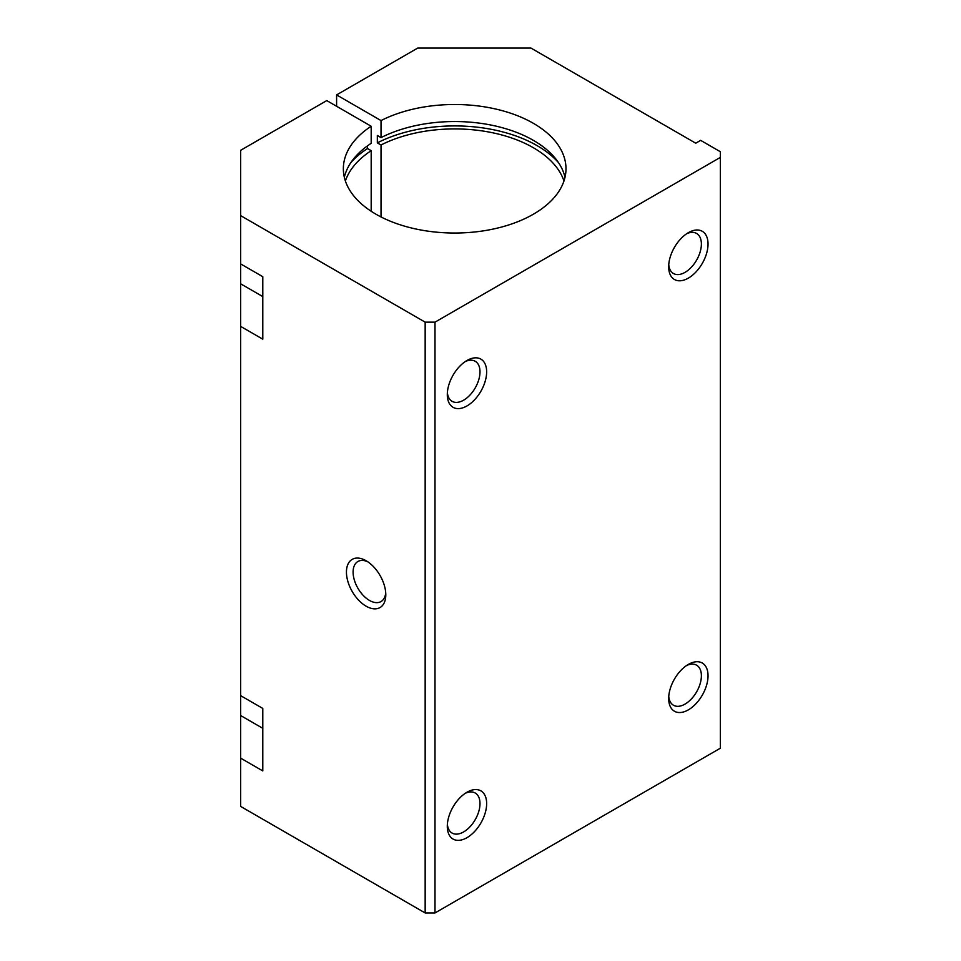 <?xml version="1.0" encoding="UTF-8"?>
<svg xmlns="http://www.w3.org/2000/svg" width="961" height="961" viewBox="0 0 961 961"><rect width="100%" height="100%" fill="white"/><g stroke="black" fill="none" stroke-linecap="round" stroke-linejoin="round"><path stroke-width="1.44" d="M688.352 709.867A27.833 16.073 -60 0 1 668.676 698.503A27.833 16.073 -60 0 1 688.352 664.411A27.833 16.073 -60 0 1 708.041 675.775A27.833 16.073 -60 0 1 688.352 709.867M466.974 837.68A27.833 16.073 -60 0 1 447.297 826.316A27.833 16.073 -60 0 1 466.974 792.236A27.833 16.073 -60 0 1 486.65 803.6A27.833 16.073 -60 0 1 466.974 837.68M336.602 94.911L381.024 120.569A111.32 64.267 180 0 1 500.465 110.191A111.32 64.267 180 0 1 565.993 168.764A111.32 64.267 180 0 1 454.673 233.03A111.32 64.267 180 0 1 343.353 168.764A111.32 64.267 180 0 1 371.186 126.251L326.764 100.593L240.658 150.3L240.658 215.636L425.158 322.151L434.997 322.151L434.997 912.95L720.342 748.211L720.342 151.718L700.653 140.366L695.74 143.201L530.928 48.05L417.771 48.05L336.602 94.911L336.602 106.275M434.997 322.151L720.342 157.4M688.352 278.125A27.833 16.073 -60 0 1 668.676 266.762A27.833 16.073 -60 0 1 688.352 232.67A27.833 16.073 -60 0 1 708.041 244.034A27.833 16.073 -60 0 1 688.352 278.125M466.974 405.938A27.833 16.073 -60 0 1 447.297 394.575A27.833 16.073 -60 0 1 466.974 360.495A27.833 16.073 -60 0 1 486.65 371.847A27.833 16.073 -60 0 1 466.974 405.938M686.61 665.517A23.124 13.346 -60 0 1 696.593 665.192A23.124 13.346 -60 0 1 700.137 683.727A23.124 13.346 -60 0 1 685.025 704.101A23.124 13.346 -60 0 1 673.469 705.242A23.124 13.346 -60 0 1 668.76 696.449M381.024 120.569L381.024 137.615L377.337 135.477L377.337 142.865L381.024 144.991L381.024 216.958M385.721 592.769A23.124 13.346 60 0 1 381.012 601.562A23.124 13.346 60 0 1 357.888 588.216A23.124 13.346 60 0 1 357.888 561.512A23.124 13.346 60 0 1 367.859 561.837M366.117 560.743L366.117 560.743A27.833 16.073 60 0 1 385.793 594.823A27.833 16.073 60 0 1 366.117 606.187A27.833 16.073 60 0 1 346.44 572.107A27.833 16.073 60 0 1 366.117 560.743M686.61 233.763A23.124 13.346 -60 0 1 696.593 233.451A23.124 13.346 -60 0 1 700.137 251.974A23.124 13.346 -60 0 1 685.025 272.359A23.124 13.346 -60 0 1 673.469 273.501A23.124 13.346 -60 0 1 668.76 264.707M465.232 793.33A23.124 13.346 -60 0 1 475.202 793.005A23.124 13.346 -60 0 1 478.746 811.54A23.124 13.346 -60 0 1 463.646 831.914A23.124 13.346 -60 0 1 452.078 833.055A23.124 13.346 -60 0 1 447.37 824.262M262.797 296.589L240.658 283.807L240.658 758.145L262.797 770.926L262.797 708.437L240.658 695.656M240.658 283.807L240.658 263.915L262.797 276.696L262.797 339.185L240.658 326.404M381.024 144.991A111.32 64.267 180 0 1 490.566 132.354A111.32 64.267 180 0 1 563.963 180.98M345.383 180.98A111.32 64.267 180 0 1 371.186 150.673L371.186 211.288M240.658 758.145L240.658 806.435L425.158 912.95L434.997 912.95M425.158 322.151L425.158 912.95M381.024 137.615A111.32 64.267 180 0 1 493.63 125.603A111.32 64.267 180 0 1 565.008 177.292M344.338 177.292A111.32 64.267 180 0 1 371.186 143.297L371.186 126.251M240.658 215.636L240.658 263.915M367.498 145.844L367.498 148.547L371.186 150.673M377.337 142.865A116.533 67.282 180 0 1 558.521 162.673M350.813 162.673A116.533 67.282 180 0 1 367.498 148.547M465.232 361.588A23.124 13.346 -60 0 1 475.202 361.264A23.124 13.346 -60 0 1 478.746 379.799A23.124 13.346 -60 0 1 463.646 400.172A23.124 13.346 -60 0 1 452.078 401.314A23.124 13.346 -60 0 1 447.37 392.52M262.797 728.33L240.658 715.549"/></g></svg>
